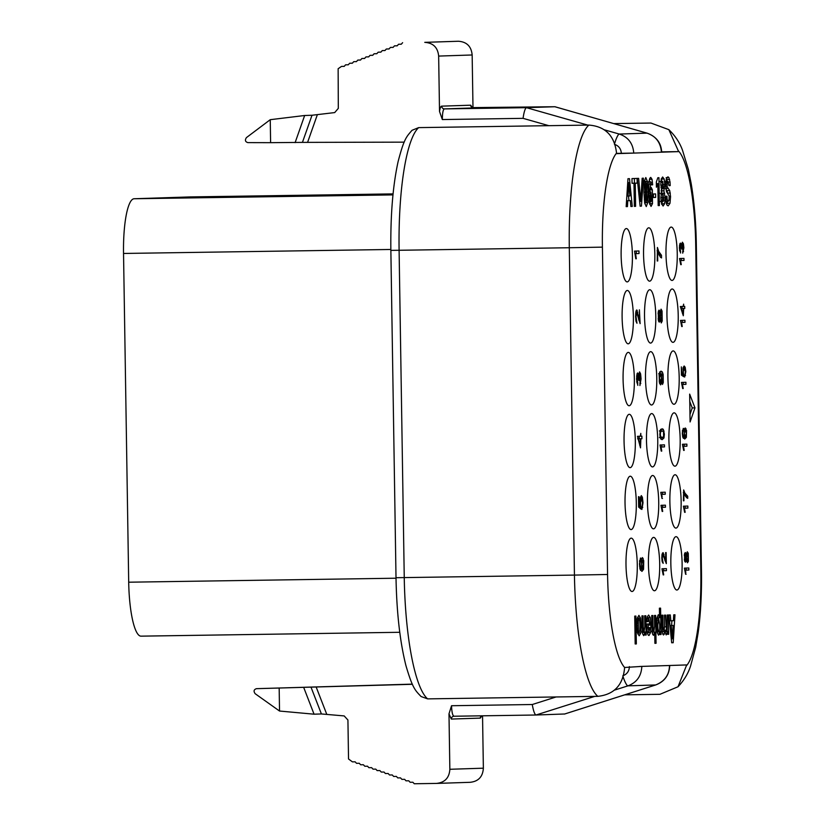 <?xml version="1.0" encoding="UTF-8"?>
<svg xmlns="http://www.w3.org/2000/svg" width="825" height="825" viewBox="0 0 825 825"><rect width="100%" height="100%" fill="white"/><g stroke="black" fill="none" stroke-linecap="round" stroke-linejoin="round"><path stroke-width="1.24" d="M640.375 438.797L640.478 445.335L638.385 438.859L640.375 438.797L637.643 438.838M642.541 568.415L641.52 564.279L642.438 560.185L641.221 560.206L642.438 560.185L643.211 561.33L643.067 567.837L641.572 568.425L642.531 568.415M659.175 319.543L658.453 316.15L659.103 312.727L659.68 318.574L659.175 319.543L658.226 319.553L659.175 319.543M661.227 320.296L660.278 316.14L661.114 311.788L661.98 318.202L661.671 319.77L660.217 320.317L661.227 320.296M660.382 374.003L661.433 378.046L660.557 382.253L659.423 378.046L660.382 374.003L659.247 374.024L660.382 374.003M662.166 437.549L660.66 436.538L660.309 434.29L660.629 431.887L662.062 430.867L663.527 431.795L663.599 436.549L662.166 437.549L660.237 437.58M660.144 430.897L659.381 430.908M683.193 308.488L683.275 313.717L681.202 308.55L683.193 308.488L681.202 308.55M685.338 436.652L684.327 433.352L685.266 430.073L686.338 433.207L685.864 436.198L684.368 436.673L685.327 436.652M685.895 559.319L685.389 560.092L684.905 559.34L685.338 554.648L685.895 559.319M685.389 560.092L684.441 560.113L685.379 560.092L684.337 559.35M685.338 554.648L684.368 554.658L685.833 555.39M687.885 560.268L687.431 560.691L686.792 559.762L686.503 557.37L687.359 553.884L686.338 553.895L687.998 554.812L687.885 560.268M629.908 195.938L628.042 195.999L628.763 182.583L629.908 195.938M646.759 199.774L646.181 202.084L645.521 199.815L645.284 184.377L645.872 182.026L646.522 184.336L646.759 199.774M651.513 200.341L650.987 201.847L650.389 200.434L650.11 196.876L650.863 191.916L651.513 200.341M663.403 187.76L662.836 188.75L662.289 187.718L662.774 181.469L663.403 187.76M663.661 200.465L663.053 201.537L662.434 200.454L662.929 193.225L663.661 200.465M671.261 625.494L673.128 625.433L672.396 638.849L671.261 625.494L669.952 625.515L673.128 625.433M655.927 618.472L658.649 618.43L659.701 624.711C659.773 629.176 659.474 631.424 658.824 631.455L658.814 631.455C658.226 631.465 657.896 629.331 657.834 625.061L658.639 618.43L656.927 618.461M648.068 627.722L649.801 627.67L648.986 631.775L648.068 627.722L646.924 627.743L649.801 627.67M636.24 619.121L638.962 619.08C639.581 619.059 639.932 621.297 640.004 625.793L639.849 630.578L639.148 632.094L638.416 630.578L638.282 620.792L638.952 619.08L637.22 619.101M624.752 694.836L659.928 694.31L678.026 686.761L686.699 664.929L669.498 665.497C669.292 674.85 664.682 681.337 655.669 684.946L627.938 685.853C636.745 682.553 641.365 676.067 641.819 666.404L624.618 667.477C623.174 684.925 614.254 694.557 597.836 696.341L427.639 698.878L421.08 696.527C415.078 690.257 412.582 688.256 405.921 665.558C399.97 641.819 396.66 612.542 396.01 577.717L574.437 575.087A123.987 26.194 89.1 0 0 597.836 696.341M396.01 577.717L390.864 250.367C390.431 215.346 392.834 185.78 398.093 161.648C404.116 138.487 406.436 136.816 412.026 130.309L418.667 127.617L588.864 125.08C605.323 126.38 614.553 135.733 616.543 153.13L616.553 153.646L633.755 153.089L621.349 153.306C620.967 148.737 618.667 145.736 614.45 144.323M647.295 133.227A10.591 2.31 106 0 0 647.151 133.165C656.401 136.63 661.248 142.962 661.671 152.171L678.635 151.614L668.848 129.659L650.946 123.049L613.79 123.595M629.269 414.305A26.678 5.641 89.1 0 0 624.051 441.117A26.678 5.641 89.1 0 0 630.083 467.662A26.678 5.641 89.1 0 0 630.104 467.662A26.678 5.641 89.1 0 0 635.322 440.849A26.678 5.641 89.1 0 0 629.289 414.305A26.678 5.641 89.1 0 0 629.269 414.305M651.688 413.573A26.678 5.641 89.1 0 0 646.48 440.385A26.678 5.641 89.1 0 0 652.513 466.919A26.678 5.641 89.1 0 0 652.534 466.919A26.678 5.641 89.1 0 0 657.752 440.117A26.678 5.641 89.1 0 0 651.709 413.573A26.678 5.641 89.1 0 0 651.688 413.573M630.238 476.221A26.678 5.641 89.1 0 0 625.03 503.033A26.678 5.641 89.1 0 0 631.063 529.578A26.678 5.641 89.1 0 0 631.084 529.578A26.678 5.641 89.1 0 0 636.302 502.765A26.678 5.641 89.1 0 0 630.269 476.221A26.678 5.641 89.1 0 0 630.238 476.221M631.218 538.148A26.678 5.641 89.1 0 0 626 564.95A26.678 5.641 89.1 0 0 632.033 591.494A26.678 5.641 89.1 0 0 632.053 591.494A26.678 5.641 89.1 0 0 637.271 564.682A26.678 5.641 89.1 0 0 631.238 538.148A26.678 5.641 89.1 0 0 631.218 538.148M652.668 475.489A26.678 5.641 89.1 0 0 647.45 502.301A26.678 5.641 89.1 0 0 653.482 528.846A26.678 5.641 89.1 0 0 653.503 528.846A26.678 5.641 89.1 0 0 658.721 502.033A26.678 5.641 89.1 0 0 652.688 475.489A26.678 5.641 89.1 0 0 652.668 475.489M653.637 537.405A26.678 5.641 89.1 0 0 648.419 564.217A26.678 5.641 89.1 0 0 654.452 590.762A26.678 5.641 89.1 0 0 654.472 590.762A26.678 5.641 89.1 0 0 659.691 563.949A26.678 5.641 89.1 0 0 653.658 537.405A26.678 5.641 89.1 0 0 653.637 537.405M628.299 352.388A26.678 5.641 89.1 0 0 623.081 379.201A26.678 5.641 89.1 0 0 629.114 405.745A26.678 5.641 89.1 0 0 629.135 405.745A26.678 5.641 89.1 0 0 634.353 378.933A26.678 5.641 89.1 0 0 628.32 352.388A26.678 5.641 89.1 0 0 628.299 352.388M627.32 290.472A26.678 5.641 89.1 0 0 622.112 317.285A26.678 5.641 89.1 0 0 628.145 343.819A26.678 5.641 89.1 0 0 628.165 343.819A26.678 5.641 89.1 0 0 633.383 317.017A26.678 5.641 89.1 0 0 627.351 290.472A26.678 5.641 89.1 0 0 627.32 290.472M626.35 228.556A26.678 5.641 89.1 0 0 621.132 255.358A26.678 5.641 89.1 0 0 627.165 281.903A26.678 5.641 89.1 0 0 627.186 281.903A26.678 5.641 89.1 0 0 632.404 255.09A26.678 5.641 89.1 0 0 626.371 228.556A26.678 5.641 89.1 0 0 626.35 228.556M673.138 350.924A26.678 5.641 89.1 0 0 667.92 377.726A26.678 5.641 89.1 0 0 673.963 404.271A26.678 5.641 89.1 0 0 673.984 404.271A26.678 5.641 89.1 0 0 679.192 377.458A26.678 5.641 89.1 0 0 673.159 350.914A26.678 5.641 89.1 0 0 673.138 350.924M672.169 288.998A26.678 5.641 89.1 0 0 666.951 315.81A26.678 5.641 89.1 0 0 672.983 342.354A26.678 5.641 89.1 0 0 673.004 342.354A26.678 5.641 89.1 0 0 678.222 315.542A26.678 5.641 89.1 0 0 672.189 288.998A26.678 5.641 89.1 0 0 672.169 288.998M671.199 227.081A26.678 5.641 89.1 0 0 665.981 253.894A26.678 5.641 89.1 0 0 672.014 280.438A26.678 5.641 89.1 0 0 672.035 280.438A26.678 5.641 89.1 0 0 677.253 253.626A26.678 5.641 89.1 0 0 671.22 227.081A26.678 5.641 89.1 0 0 671.199 227.081M674.118 412.84A26.678 5.641 89.1 0 0 668.9 439.642A26.678 5.641 89.1 0 0 674.933 466.187A26.678 5.641 89.1 0 0 674.953 466.187A26.678 5.641 89.1 0 0 680.171 439.374A26.678 5.641 89.1 0 0 674.138 412.84A26.678 5.641 89.1 0 0 674.118 412.84M675.087 474.757A26.678 5.641 89.1 0 0 669.869 501.569A26.678 5.641 89.1 0 0 675.902 528.103A26.678 5.641 89.1 0 0 675.923 528.103A26.678 5.641 89.1 0 0 681.141 501.301A26.678 5.641 89.1 0 0 675.108 474.757A26.678 5.641 89.1 0 0 675.087 474.757M676.057 536.673A26.678 5.641 89.1 0 0 670.838 563.485A26.678 5.641 89.1 0 0 676.871 590.03A26.678 5.641 89.1 0 0 676.902 590.019A26.678 5.641 89.1 0 0 682.11 563.217A26.678 5.641 89.1 0 0 676.077 536.673A26.678 5.641 89.1 0 0 676.057 536.673M650.719 351.656A26.678 5.641 89.1 0 0 645.501 378.469A26.678 5.641 89.1 0 0 651.533 405.003A26.678 5.641 89.1 0 0 651.554 405.003A26.678 5.641 89.1 0 0 656.772 378.19A26.678 5.641 89.1 0 0 650.739 351.656A26.678 5.641 89.1 0 0 650.719 351.656M649.749 289.74A26.678 5.641 89.1 0 0 644.531 316.542A26.678 5.641 89.1 0 0 650.564 343.087A26.678 5.641 89.1 0 0 650.585 343.087A26.678 5.641 89.1 0 0 655.803 316.274A26.678 5.641 89.1 0 0 649.77 289.74A26.678 5.641 89.1 0 0 649.749 289.74M648.77 227.813A26.678 5.641 89.1 0 0 643.562 254.626A26.678 5.641 89.1 0 0 649.595 281.17A26.678 5.641 89.1 0 0 649.615 281.17A26.678 5.641 89.1 0 0 654.833 254.358A26.678 5.641 89.1 0 0 648.79 227.813A26.678 5.641 89.1 0 0 648.77 227.813M638.983 250.975L634.549 251.12L635.776 258.782L636.302 258.761L635.57 253.657L639.024 253.543L638.983 250.975M639.385 309.839L639.55 320.09L636.704 309.963L635.858 311.737L635.58 316.511L635.982 321.255L636.962 323.256L636.023 316.552L636.735 312.593L640.118 323.637L639.385 309.839M636.199 310.468L637.23 310.448L636.704 309.963M639.932 385.543L641.066 378.861L640.592 373.828L639.571 371.869L638.55 375.808L638.148 373.663L637.612 372.952L637.055 373.746L636.56 379.108L637.808 385.358L637.158 376.571L637.643 375.592L638.921 380.511L639.035 375.757L639.633 374.581L640.303 375.818L639.932 385.543M637.075 373.684L638.148 373.663L637.612 372.952M641.933 438.745L641.891 436.177L640.829 436.208L640.788 433.393L640.334 436.229L637.477 436.322L640.52 447.862L640.87 438.776L641.933 438.745L639.21 438.787L639.169 436.27M641.881 509.468L643.015 502.714L642.386 497.238L641.324 495.619L640.324 497.537L640.334 506.107L639.138 505.024L639.004 496.681L638.488 496.702L638.653 507.086L640.942 509.035L640.489 502.838L641.427 498.341L642.562 502.724L641.881 509.468M640.468 557.999L639.468 563.96L640.056 569.209L641.943 571.385L643.562 569.312L643.727 560.701L642.366 557.566L641.365 559.412L641.695 568.837L640.664 568.147L639.911 564.104L640.468 557.999M657.731 260.978L657.577 250.748L660.248 257.008L661.526 257.936L661.485 255.296L658.68 251.377L657.422 247.459L657.216 260.989M660.093 318.997L661.268 322.936L662.207 321.007L662.052 311.035L661.062 309.169L660 313.139L659.062 310.087L658.278 311.778L658.402 320.543L659.237 322.162L660.093 318.997L659.567 319.007M658.494 310.86L659.608 310.839L659.062 310.087M662.485 384.45L663.269 382.552L663.166 374.529L662.362 371.962L661 371.137L659.773 372.054L659.154 374.643L659.464 383.058L660.577 384.893L661.598 383.068L661.372 373.673L662.898 376.427L662.485 384.45M661.268 373.694L659.299 373.725L662.042 374.034M664.455 444.85L660.031 444.995L661.238 451.11L661.753 451.089L661.042 447.016L664.496 446.903L664.455 444.85M662.166 439.663L663.97 437.951L664.362 434.136L663.29 429.33L662.032 428.763L660.351 430.238L659.856 434.28L660.165 437.302L660.928 439.096L662.124 439.663M665.404 505.178L660.98 505.323L662.176 511.448L662.702 511.428L661.99 507.344L665.445 507.231L665.404 505.178M665.208 492.195L660.773 492.339L661.98 498.455L661.784 494.361L665.239 494.247L665.208 492.195M666.404 568.621L661.97 568.765L663.176 574.891L663.702 574.87L662.98 570.787L666.435 570.673L666.404 568.621M665.631 552.595L665.765 560.794L662.949 552.709L662.093 554.142L661.805 557.958L662.186 561.753L663.166 563.341L662.248 557.989L662.97 554.823L666.322 563.63L666.157 552.585L665.631 552.595M662.454 553.111L663.475 553.101L662.949 552.709M683.966 258.38L679.532 258.534L680.738 264.65L681.264 264.629L680.542 260.545L683.997 260.442L683.966 258.38M682.718 253.151L683.873 247.799L683.409 243.777L682.409 242.21L681.368 245.376L680.965 243.664L680.439 243.097L679.882 243.736L679.367 248.026L680.594 253.017L679.975 245.994L680.46 245.211L681.728 249.14L682.461 244.386L681.44 244.406L683.121 245.365L682.718 253.151M679.903 243.684L680.965 243.664L680.439 243.097M684.936 320.265L680.501 320.409L681.708 326.535L682.234 326.514L681.512 322.431L684.967 322.317L684.936 320.265M684.75 308.437L684.719 306.384L683.657 306.415L683.626 304.157L683.162 306.436L680.305 306.529L683.306 315.738L683.698 308.468L684.75 308.437L682.028 308.478L681.997 306.467M685.915 382.284L681.481 382.429L682.688 388.554L683.203 388.534L682.492 384.45L685.946 384.337L685.915 382.284M684.667 377.066L685.822 371.652L685.214 367.28L684.162 365.991L683.152 367.537L683.131 374.385L681.935 373.529L681.316 366.877L681.44 375.189L683.739 376.726L683.296 371.776L684.245 368.167L685.369 371.673L684.667 377.066M686.885 444.128L682.45 444.283L683.657 450.398L684.183 450.378L683.461 446.294L686.916 446.181L686.885 444.128M683.296 428.34L682.275 433.115L682.842 437.312L684.74 439.034L686.359 437.363L686.555 430.475L685.193 427.979L684.183 429.464L684.492 437.002L683.461 436.456L682.718 433.228L683.296 428.34M684.461 428.66L685.977 428.639L685.193 427.979M687.854 506.055L683.42 506.199L684.626 512.325L685.152 512.304L684.43 508.221L687.885 508.107L687.854 506.055M683.935 500.785L683.801 492.608L686.462 497.599L687.73 498.331L687.699 496.217L684.905 493.103L683.667 489.968L683.409 500.806L683.935 500.785L683.409 500.796M685.812 572.096L685.41 570.158L688.865 570.044L688.823 567.992L684.399 568.136L685.606 574.262L685.812 572.096L685.224 572.107M686.307 559.659L687.472 562.805L688.411 561.258L688.287 553.266L687.308 551.781L686.225 554.967L685.307 552.533L684.513 553.895L684.616 560.907L685.441 562.196L685.792 559.659M684.74 553.152L685.853 553.132L685.307 552.533M630.867 206.487L632.259 206.446L629.496 178.664L627.969 178.705L626.175 206.642L627.443 206.601L627.784 200.712L630.331 200.63L630.867 206.487M635.25 183.212L637.158 183.15L637.086 178.406L631.981 178.582L632.053 183.315L633.982 183.253L634.342 206.374L635.611 206.333L635.25 183.212L632.528 183.253L634.435 183.181L634.363 178.499M640.118 206.188L641.438 206.147L643.417 178.2L642.159 178.241L640.747 201.352L638.632 178.365L637.23 178.406L640.118 206.188M645.8 177.54L644.304 181.521L643.943 192.142L644.655 202.816L646.253 206.59L647.738 202.63L648.11 192.008L647.388 181.356L645.8 177.54M649.976 190.317L650.75 181.861L651.399 184.872L652.658 184.831L652.039 179.283L650.739 177.385L649.77 178.313L649.12 181.16L648.739 186.182L649.409 203.053L651.049 206.425L652.493 203.61L652.389 189.884L651.162 187.419L649.976 190.317L648.687 190.338M649.028 181.892L650.75 181.861L651.183 182.552M653.441 197.484L655.658 197.412L655.597 193.916L653.379 193.988L653.441 197.484M658.185 205.59L659.392 205.559L658.948 177.695L657.855 177.726L656.329 182.036L656.411 187.213L657.845 183.573L658.185 205.59L659.392 205.559M663.888 190.812L664.806 184.511L664.166 179.004L662.63 176.993L661.238 179.118L660.773 184.491L661.908 190.874L660.897 197.763L661.557 203.796L663.104 206.033L664.62 203.713L665.115 197.742L663.888 190.812L661.887 190.843M668.972 185.635L670.199 185.594L670.044 182.067L668.889 177.54L667.899 176.818L666.249 179.293L665.703 185.666L666.456 191.617L669.127 195.968L669.013 200.289L668.219 201.362L667.147 199.248L666.971 196.206L665.692 196.247L666.218 202.981L667.002 205.116L668.167 205.868L669.993 203.29L670.55 196.649L669.725 190.637L667.178 186.78L667.198 182.335L667.93 181.304L668.972 185.635L670.199 185.594M665.95 201.393L668.198 201.362L665.888 200.826M668.91 614.986L671.674 642.778L673.2 642.727L674.994 614.79L673.726 614.831L673.386 620.72L670.838 620.812L670.302 614.945L668.91 614.986M666.579 631.197L665.62 615.099L664.445 615.141L664.62 626.062L663.857 631.29L663.094 627.268L662.908 615.182L661.722 615.223L662.393 633.064L663.496 635.002L664.868 631.579L666.198 634.92L667.435 631.692L667.559 634.312L668.683 634.27L668.343 615.007L667.178 615.048L667.178 629.805L666.579 631.197L663.981 631.238M661.134 631.331L662.124 631.311M659.783 631.909L659.876 634.559L661.021 634.528L660.567 608.138L659.402 608.18L659.557 617.719L658.298 614.738L657.03 617.698L656.659 625.567L657.236 632.569L658.536 635.167L659.783 631.909L657.123 631.94M651.709 615.553L652.379 633.404L653.462 635.333L654.71 632.074L654.895 643.325L656.061 643.283L655.617 615.429L654.452 615.46L654.617 626.041L653.864 631.61L653.06 627.237L652.874 615.512L651.709 615.553M646.986 618.781L648.78 618.75L649.749 623.927L646.831 624.02L646.852 625.422C646.955 632.167 647.687 635.518 649.048 635.477L650.543 632.651L650.987 625.072L650.306 617.595L648.625 615.048L647.326 616.791L646.872 621.668L647.996 621.637L648.79 618.75L646.058 618.791M641.922 615.873L642.582 633.724L643.675 635.652L644.923 632.435L645.026 635.044L646.161 635.013L645.831 615.749L644.655 615.78L644.83 626.433L644.067 631.929L643.263 627.598L643.077 615.832L641.922 615.873M639.21 635.797L640.747 633.053L641.2 625.639L640.509 618.08L638.901 615.368L637.374 618.162L636.931 625.783L637.612 633.115L639.179 635.797M634.734 616.11L635.167 643.974L636.343 643.933L635.9 616.069L634.734 616.11M690.092 421.967L694.97 407.87L689.659 394.103L690.092 421.967M639.024 253.543L636.302 253.584L636.261 251.068M635.57 253.657L634.879 253.667M634.868 253.636L636.302 253.584M636.302 258.761L635.776 258.772M638.148 438.828L639.21 438.787M640.499 570.374L640.942 568.848M660.443 374.571L659.639 372.003M660.34 446.985L661.774 446.933L661.732 444.933M660.815 438.931L661.361 437.559M661.341 431.155L660.567 429.371M661.279 507.323L662.712 507.272L662.681 505.271M661.083 494.33L662.516 494.288L662.485 492.278M662.279 570.766L663.712 570.714L663.682 568.714M680.542 260.545L681.275 260.473L681.244 258.472M681.512 322.431L682.244 322.358L682.213 320.358M683.698 308.468L682.028 308.478M681.79 384.419L683.224 384.378L683.193 382.377M682.76 446.273L684.193 446.222L684.162 444.221M683.296 438.24L683.739 437.013M683.729 508.2L685.163 508.148L685.132 506.148M684.709 570.137L686.142 570.085L686.101 568.085M639.55 320.09L638.756 320.1M637.859 382.79L636.848 382.8M639.035 375.757L637.921 375.818M640.87 438.776L638.148 438.817M640.478 445.335L639.715 445.345M638.385 438.859L637.653 438.869M640.973 506.622L638.643 506.663M639.138 505.024L638.612 505.024M640.334 506.107L638.632 506.127M640.551 560.546L639.602 560.567M641.695 568.837L639.963 568.868M657.577 250.748L657.051 250.759M661.485 255.296L659.206 255.327M660 313.139L659.453 313.149M664.496 446.903L661.774 446.933M661.042 447.016L660.351 447.026M661.753 451.089L661.227 451.1M665.445 507.231L662.712 507.272M661.99 507.344L661.299 507.354M662.702 511.428L662.176 511.438M665.239 494.247L662.516 494.288M661.784 494.361L661.093 494.371M662.496 498.444L661.98 498.444M666.435 570.673L663.712 570.714M662.98 570.787L662.289 570.797M663.702 574.87L663.176 574.881M665.765 560.794L664.971 560.804M683.997 260.442L681.275 260.473M681.264 264.629L680.738 264.639M680.656 250.965L679.645 250.975M681.368 245.376L680.738 245.386M684.967 322.317L682.244 322.358M682.234 326.514L681.708 326.525M683.275 313.717L682.512 313.727M685.946 384.337L683.224 384.378M682.492 384.45L681.801 384.46M683.203 388.534L682.677 388.544M683.77 374.798L681.44 374.839M681.935 373.529L681.419 373.539M683.131 374.385L681.429 374.416M686.916 446.181L684.193 446.222M683.461 446.294L682.77 446.304M684.183 450.378L683.657 450.388M683.378 430.372L682.43 430.392M684.492 437.002L682.76 437.023M687.885 508.107L685.163 508.148M684.43 508.221L683.739 508.231M685.152 512.304L684.626 512.315M683.801 492.608L683.286 492.608M687.699 496.217L685.42 496.248M688.865 570.044L686.142 570.085M685.41 570.158L684.719 570.168M686.122 574.241L685.596 574.252M686.225 554.967L685.688 554.977M632.259 206.446L630.867 206.467M630.331 200.63L626.557 200.702M627.784 200.712L626.557 200.722M627.443 206.601L626.175 206.621M628.959 200.65L628.495 195.989M644.758 182.036L644.48 180.335M644.841 203.868L645.078 202.104M649.966 191.926L649.739 190.317M649.646 204.229L650.018 201.867M649.739 181.882L649.388 179.633M661.97 193.246L661.165 190.853L661.877 188.337M661.732 204.373L662.258 201.547M661.898 181.479L661.341 178.736M667.642 193.483L667.002 190.678L665.466 188.44M666.796 204.744L667.621 201.372M667.322 182.108L666.167 177.581M628.042 195.999L626.856 196.02M628.763 182.583L627.722 182.603M637.158 183.15L634.435 183.181M635.611 206.333L634.342 206.353M633.982 183.253L632.053 183.274M641.438 206.147L640.107 206.157M640.747 201.352L639.612 201.372M652.658 184.831L651.399 184.852M655.658 197.412L653.441 197.443M657.845 183.573L656.349 183.593M670.838 620.812L669.488 620.833M673.2 642.727L671.663 642.747M671.591 625.453L671.89 620.771M658.01 618.441L657.999 617.75M647.8 618.771L647.336 616.749M648.264 627.691L648.244 623.978M647.625 633.59L647.965 631.785M637.828 633.951L638.189 632.115M637.983 619.09L637.57 617.265M672.396 638.849L671.282 638.859M668.683 634.27L667.559 634.291M667.435 631.692L664.888 631.733M664.868 631.579L662.155 631.62M659.557 617.719L657.02 617.76M661.021 634.528L659.876 634.538M656.061 643.283L654.895 643.304M654.71 632.074L652.163 632.105M647.996 621.637L646.872 621.648M646.161 635.013L645.026 635.023M644.923 632.435L642.376 632.466M636.343 643.933L635.167 643.954M689.978 414.48L692.247 407.911L689.772 401.497M694.97 407.87L692.247 407.911M482.543 715.811L483.368 768.188C482.811 776.779 478.366 781.492 470.023 782.317M303.672 687.369L314.057 714.192L321.41 713.955L310.994 687.132L256.472 688.669L412.314 684.131M548.852 125.678L523.06 118.346L442.334 119.553L439.519 111.488L438.653 56.079C437.817 47.51 433.197 42.931 424.762 42.353L458.38 41.25C466.744 41.828 471.343 46.406 472.158 54.976L472.993 107.9M451.316 719.06L448.986 713.873L451.543 705.726C451.78 712.15 452.595 715.657 453.987 716.234A2.784 2.723 -91.9 0 0 451.316 719.06L480.325 718.111L481.862 715.822M321.41 713.955L344.18 715.925L347.923 720.019L348.532 758.99L352.409 761.857L355.142 761.815L356.524 763.311L359.267 763.28L360.649 764.775L363.382 764.734L364.774 766.239L367.507 766.198L368.899 767.693L371.632 767.652L373.024 769.158L375.757 769.117L377.149 770.612L379.882 770.571L381.274 772.076L384.007 772.035L385.399 773.53L388.132 773.489L389.524 774.995L392.257 774.953L393.649 776.449L396.382 776.408L397.763 777.913L400.507 777.872L401.888 779.367L404.621 779.326L406.013 780.832L408.746 780.79L410.138 782.286L412.871 782.244L414.263 783.75L436.404 783.42C444.809 782.585 449.295 777.872 449.852 769.282L448.986 713.873M439.519 111.488C440.034 108.023 440.756 106.239 441.684 106.147L470.704 105.198L472.395 107.673M451.543 705.726L532.269 704.519C533.393 710.892 534.631 714.388 535.992 715.007L564.682 713.986M436.404 783.42L470.26 782.306M310.994 687.132L412.397 684.296M616.543 153.378L621.349 153.306M404.198 142.148L302.435 142.385L312.005 115.253L334.702 112.582L338.312 108.364L338.137 68.733L341.478 66.423L344.211 66.382L345.551 64.835L348.294 64.793L349.635 63.257L352.368 63.216L353.708 61.669L356.441 61.627L357.782 60.091L360.515 60.05L361.866 58.503L364.598 58.472L365.939 56.925L368.672 56.884L370.012 55.347L372.745 55.306L374.086 53.759L376.819 53.718L378.17 52.181L380.903 52.14L382.243 50.593L384.976 50.552L386.317 49.015L389.049 48.974L390.39 47.427L393.123 47.386L394.474 45.849L397.207 45.808L398.547 44.261L401.28 44.22L402.621 42.683M314.057 714.192L279.531 711.037L255.172 693.712C253.388 691.216 253.832 689.535 256.472 688.669M279.17 688.05L279.531 711.037M295.123 142.622L304.652 115.5L270.249 119.687L270.61 142.673L302.435 142.385M270.61 142.673L247.892 142.622C245.221 141.818 244.736 140.147 246.438 137.6L270.249 119.687M304.652 115.5L312.005 115.253M661.66 151.872L678.635 151.614M633.755 153.089C632.992 143.395 628.165 137.053 619.266 134.052L604.312 129.803M555.163 106.827L647.151 133.165A10.591 2.31 106 0 0 646.996 133.145C655.813 136.104 660.619 142.447 661.433 152.182M555.019 106.755L646.996 133.145L619.266 134.052A10.591 1.959 -74.1 0 0 614.718 143.333M523.06 118.346C523.988 111.942 525.112 108.384 526.443 107.673L554.864 106.734L473.468 107.941A2.784 2.723 88.1 0 1 470.704 105.198M140.982 636.158L399.764 632.29L141.034 636.147A54.337 11.478 -90.9 0 1 140.982 636.158A54.337 11.478 -90.9 0 1 128.7 582.202L396.01 578.212M128.7 582.202L123.533 253.461A54.337 11.478 -90.9 0 1 134.155 198.753L190.07 196.928A54.337 11.478 -90.9 0 1 190.111 196.917A54.337 11.478 -90.9 0 1 190.152 196.917M671.694 665.424L639.623 666.476M616.543 153.13A96.133 20.316 89.1 0 0 602.415 247.139L607.561 574.489A96.133 20.316 89.1 0 0 624.618 667.477M663.63 152.109L631.558 153.161M686.709 665.445A96.133 20.316 89.1 0 0 700.837 571.436L695.692 244.087A96.133 20.316 89.1 0 0 678.624 151.099M635.982 256.08L635.394 256.09M636.209 313.706L635.632 313.717M636.312 319.512L635.735 319.522M637.797 312.139L635.786 312.17M638.632 316.068L637.952 316.078M639.231 319.017L638.54 319.028M640.798 383.45L639.839 383.46M639.633 374.581L638.622 374.602L639.633 374.581M637.643 375.592L636.704 375.602L637.643 375.592M637.158 376.571L636.622 376.582M637.24 381.532L636.683 381.532M640.592 373.828L638.705 373.859M642.747 507.385L641.819 507.396M640.705 499.61L640.066 499.62M642.386 497.238L640.386 497.269M640.107 561.536L639.509 561.547M640.087 566.249L639.571 566.259M640.664 568.147L639.818 568.157M643.149 558.391L641.633 558.422M643.727 560.701L643.005 560.711M643.562 569.312L640.839 569.353M641.829 567.229L641.314 567.239M641.737 561.361L641.097 561.371M658.68 251.377L657.742 251.388M660.258 254.358L658.783 254.378M659.773 321.379L658.628 321.389M662.052 311.035L660.196 311.056M662.207 321.007L660.33 321.038M658.69 318.584L658.123 318.594M659.103 312.727L658.133 312.737L659.103 312.727M658.618 313.727L658.051 313.737M661.114 311.788L660.103 311.809L661.114 311.788M663.269 382.552L662.423 382.573M661.598 383.068L659.474 383.099M662.362 371.962L659.804 372.003M663.166 374.529L662.382 374.54M659.66 375.22L659.092 375.22M659.763 381.016L659.134 381.026M661.444 448.944L660.866 448.955M663.97 437.951L661.248 437.993M663.29 429.33L660.825 429.361M664.063 431.114L663.032 431.124M660.66 436.538L660.021 436.549M660.629 431.887L659.969 431.898M662.393 509.283L661.805 509.283M662.186 496.289L661.609 496.299M663.393 572.725L662.805 572.736M662.97 554.823L661.959 554.833L662.97 554.823M662.444 555.72L661.867 555.72M662.527 560.35L661.949 560.361M664.032 554.452L662.021 554.482M664.857 557.587L664.187 557.597M665.455 559.938L664.754 559.948M680.945 262.484L680.367 262.494M683.585 251.47L682.636 251.491M680.46 245.211L679.522 245.221L680.46 245.211M679.975 245.994L679.439 246.005M680.037 249.965L679.491 249.965M683.409 243.777L681.522 243.808M681.924 324.369L681.337 324.38M682.894 386.389L682.316 386.389M685.544 375.396L684.606 375.406M684.245 368.167L683.018 368.187L684.245 368.167M683.523 369.188L682.883 369.198M685.214 367.28L683.213 367.311M683.863 448.233L683.286 448.243M682.925 431.176L682.337 431.186M682.894 434.94L682.378 434.95M683.461 436.456L682.615 436.466M686.555 430.475L685.822 430.485M686.359 437.363L683.636 437.405M684.626 435.713L684.111 435.724M685.266 430.073L684.049 430.093L685.266 430.073M684.554 431.021L683.915 431.032M684.843 510.159L684.255 510.17M684.905 493.103L683.977 493.113M686.472 495.474L684.998 495.495M685.977 561.567L684.833 561.577M688.287 553.266L686.441 553.297M688.411 561.258L686.534 561.278M684.843 555.452L684.286 555.452M687.431 560.691L686.421 560.701L687.431 560.691M639.911 192.06L638.653 192.081M647.388 181.356L644.665 181.397M648.11 192.008L646.841 192.029M647.738 202.63L645.016 202.672M646.181 202.084L644.552 202.115L646.181 202.084M645.521 199.815L644.304 199.836M645.872 182.026L644.253 182.047L645.872 182.026M645.284 184.377L644.067 184.388M645.212 192.101L643.943 192.122M650.141 184.099L648.842 184.119M652.389 189.884L650.038 189.925M652.946 196.35L651.678 196.371M652.493 203.61L649.77 203.651M652.039 179.283L649.461 179.314M648.254 201.888L649.223 201.877M650.389 200.434L649.058 200.454M648.141 191.957L648.687 191.947M650.296 193.287L648.708 193.308M650.11 196.876L648.811 196.886M664.599 188.296L663.259 188.317M664.692 193.205L662.991 193.236M665.115 197.742L663.836 197.752M664.62 203.713L661.898 203.754M664.166 179.004L661.433 179.046M664.806 184.511L663.558 184.532M662.289 187.718L660.98 187.739M660.052 181.51L660.866 181.5M662.217 182.459L660.804 182.48M662.042 184.986L660.784 185.006M660.32 201.568L661.134 201.558M662.434 200.454L661.021 200.475M660.206 193.267L661.155 193.256M662.351 194.473L661 194.494M662.166 197.588L660.887 197.598M665.208 181.345L665.888 181.335M667.198 182.335L665.785 182.356M666.961 184.903L665.692 184.924M667.178 186.78L665.734 186.801M668.188 188.399L665.837 188.43M669.725 190.637L667.002 190.678M670.323 193.05L667.59 193.091M670.55 196.649L669.24 196.67M669.993 203.29L667.27 203.332M667.147 199.248L665.775 199.268M668.889 177.54L666.899 177.561M669.642 179.489L666.92 179.52M670.044 182.067L668.611 182.088M663.094 627.268L661.918 627.289M665.806 626.814L664.62 626.835M666.033 630.125L664.383 630.156M668.601 631.228L665.878 631.269M664.352 634.188L662.733 634.208M660.938 631.476L658.216 631.517M657.989 620.142L656.762 620.163M657.834 625.061L656.648 625.072M656.092 631.496L657.051 631.476M653.06 627.237L651.894 627.248M653.307 630.465L652.008 630.486M651.131 631.651L652.111 631.641M654.173 634.611L652.75 634.631M650.306 617.595L647.584 617.636M650.987 625.072L648.264 625.113M650.543 632.651L647.821 632.692M646.253 631.816L647.264 631.795M643.263 627.598L642.097 627.608M643.51 630.785L642.211 630.805M641.345 631.971L642.314 631.96M646.078 631.96L643.356 632.002M640.747 633.053L638.024 633.095M640.509 618.08L637.787 618.111M641.2 625.639L640.004 625.659M638.282 620.792L637.044 620.812M638.117 625.783L636.931 625.804M638.416 630.578L637.209 630.599M639.138 632.094L637.416 632.125M655.927 684.863A10.591 2.331 -107.7 0 1 655.803 684.925L655.803 684.925A10.591 2.331 -107.7 0 1 655.669 684.946L564.403 714.079M483.368 768.188L449.852 769.282M438.653 56.079L472.158 54.976M481.439 715.822A2.784 2.723 -91.9 0 0 480.325 718.111M594.712 696.393L535.992 715.007L453.946 716.234M326.772 714.337L316.15 686.977M622.792 675.819C626.969 674.252 629.176 671.189 629.413 666.621M532.269 704.519L556.081 696.97M307.591 142.343L317.357 114.685M587.771 125.101L526.443 107.673L444.448 108.9A2.784 2.723 88.1 0 1 441.684 106.147M442.334 119.553C442.437 112.726 443.138 109.168 444.448 108.9L473.468 107.941M623.195 677.077A10.591 1.98 72.4 0 0 627.938 685.853L614.45 690.133M390.864 250.367L399.104 250.274A123.987 26.194 -90.9 0 1 418.667 127.617M427.639 698.878A123.987 26.194 -90.9 0 1 404.25 577.634L399.104 250.274L569.302 247.737L574.437 575.087L607.561 574.489M588.864 125.08A123.987 26.194 89.1 0 0 569.302 247.737L602.415 247.139M700.837 571.436L701.467 571.405C701.786 593.495 700.703 613.821 698.197 632.383L695.681 647.285L690.618 665.868C688.194 673.489 683.997 680.45 678.026 686.761M695.692 244.087L696.321 244.056C695.96 222.121 694.248 202.001 691.206 183.697L688.359 169.445L682.584 150.511C679.893 142.818 675.314 135.867 668.848 129.659M190.07 196.928L393.071 193.896L190.111 196.917M134.155 198.753L392.968 194.896M123.533 253.461L390.854 249.47M344.211 66.33L341.478 66.423M348.284 64.752L345.551 64.835M352.368 63.164L349.635 63.257M356.441 61.586L353.708 61.669M360.515 59.998L357.782 60.091M364.588 58.42L361.866 58.503M368.672 56.832L365.939 56.925M372.745 55.254L370.012 55.347M376.819 53.666L374.086 53.759M380.903 52.088L378.17 52.181M384.976 50.511L382.243 50.593M389.049 48.922L386.317 49.015M393.123 47.345L390.39 47.427M397.207 45.757L394.474 45.849M401.28 44.179L398.547 44.261M424.762 42.353L458.38 41.25M661.382 373.673L658.659 373.715M662.124 437.549L659.402 437.59M650.75 181.861L648.027 181.902M668.209 201.362L665.486 201.403M666.569 631.197L663.847 631.238M639.148 632.094L636.426 632.136M669.735 665.476C669.302 675.046 664.651 681.522 655.803 684.925L564.537 714.048M535.982 715.007L453.987 716.234M554.864 106.734L472.147 107.611M701.467 571.405L696.321 244.056"/></g></svg>
